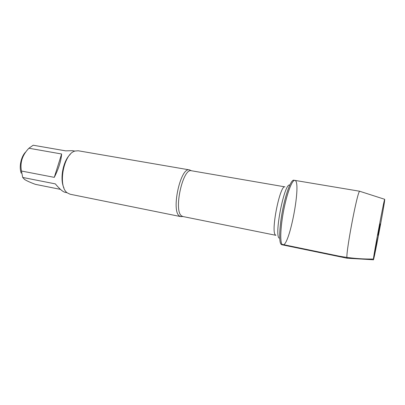 <?xml version="1.0" encoding="UTF-8"?>
<svg xmlns="http://www.w3.org/2000/svg" width="405" height="405" viewBox="0 0 405 405"><rect width="100%" height="100%" fill="white"/><g stroke="black" fill="none" stroke-linecap="round" stroke-linejoin="round"><path stroke-width="0.61" d="M280.933 244.124L281.713 244.711L282.741 244.924L281.971 244.342C279.809 241.491 280.604 225.529 283.956 208.965C287.287 192.375 292.238 179.739 294.815 180.377C301.922 180.797 289.519 247.101 282.741 244.924C279.941 244.615 280.108 229.326 283.434 211.648C286.725 193.965 292.096 179.648 294.815 180.377L293.782 180.205C291.175 179.562 286.203 192.188 282.877 208.762C279.521 225.322 278.746 241.274 280.933 244.124M182.387 216.452L180.782 216.619L179.44 215.992C170.885 210.934 180.584 166.683 189.459 169.898L191.038 170.718M189.459 169.898L78.261 150.776L75.239 150.999C63.626 153.318 57.404 186.573 67.397 192.937L70.136 194.233L180.721 216.609M21.192 173.153C18.797 166.642 21.192 156.016 26.026 151.662M67.144 192.724L65.038 192.304C62.821 191.778 59.581 188.968 55.323 183.88L22.695 177.446L21.47 171.021C19.86 162.602 22.341 155.009 28.912 148.235L33.185 145.228L65.65 150.857L72.49 150.68L74.93 151.1M60.446 189.368L35.397 184.351C30.507 182.544 26.902 180.919 24.573 179.466L22.695 177.446M54.28 177.355C58.659 168.677 61.104 160.891 61.616 153.991L54.28 177.355L21.47 171.021M61.616 153.991L28.912 148.235M70.222 154.416C63.023 160.912 59.591 179.273 63.955 187.935M359.929 191.342L359.731 191.276C357.428 190.183 344.66 258.41 347.207 258.223L347.414 258.238M384.664 200.333L384.694 199.3C384.127 198.855 372.691 259.985 373.38 259.772C373.506 262.445 383.763 208.357 384.664 200.333M380.168 223.894L378.042 235.244L380.168 223.894M377.546 234.844C376.579 242.722 375.217 250.786 373.456 259.033C361.903 259.195 350.421 258.223 339 256.122L281.971 244.342M189.52 169.908L191.444 170.753C182.837 167.63 173.35 210.954 181.637 215.916L182.883 216.523L180.782 216.619M182.883 216.523L275.921 235.315L275.243 234.804C270.793 230.43 280.219 184.28 284.988 186.867L191.444 170.753M289.757 185.125C284.74 181.997 274.241 233.452 278.999 238.125M359.822 191.261L294.815 180.377M347.287 258.274L282.741 244.924M384.694 199.3L359.731 191.276M373.38 259.772L347.207 258.223"/></g></svg>
